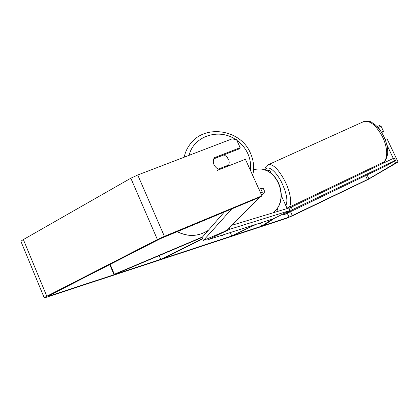 <?xml version="1.0" encoding="UTF-8"?>
<svg xmlns="http://www.w3.org/2000/svg" width="419" height="419" viewBox="0 0 419 419"><rect width="100%" height="100%" fill="white"/><g stroke="black" fill="none" stroke-linecap="round" stroke-linejoin="round"><path stroke-width="0.63" d="M269.763 170.276L266.793 170.847M256.26 224.275L231.786 235.97L254.841 224.731M230.277 232.576L231.786 235.97M260.319 222.981L261.734 226.119L264.295 225.019L274.44 218.278M261.734 226.119L272.046 219.231M202.618 238.568L160.76 259.335L162.802 258.664L202.749 238.856M159.152 255.616L160.76 259.335M110.166 264.379L114.35 274.241L202.566 236.934M109.731 264.604L114.02 274.707L114.35 274.241M114.02 274.707L202.126 237.437L224.39 211.935M213.748 158.869L224.055 154.862L226.972 156.91L228.915 160.346L229.203 162.483L228.753 164.986L218.409 169.067L217.325 170.648M227.878 166.202L228.753 164.986M218.409 169.067L216.743 168.129C213.276 165.117 212.459 161.65 214.287 157.717L240.166 147.666L236.531 139.621L232.026 138.893L137.741 175.001L164.405 236.347L261.927 195.841L245.414 159.278L219.551 169.491L218.399 169.082M219.891 235.892L221.918 235.677L223.589 234.713M222.327 235.525L223.29 234.808M394.509 160.969L395.51 163.08L368.903 178.829L289.042 217.136L49.945 295.788L48.704 296.086L49.961 295.206L160.21 238.757L260.67 196.857L261.927 195.841M385.14 139.511L387.015 138.736L398.05 161.996L368.306 179.342L293.441 215.35L286.816 218.205L44.304 297.988C43.937 297.878 44.765 297.296 46.802 296.243L157.408 239.558L164.405 236.347M213.784 158.775L239.045 148.954L240.166 147.666M386.805 144.707L393.3 158.408L291.226 207.206L292.457 209.657L283.831 214.884L387.984 164.882L395.494 160.377L292.457 209.657M398.05 161.996L395.51 163.08M377.069 126.559L379.394 125.616L381.065 126.192L383.5 131.325L381.421 132.174M44.241 297.825L21.091 241.784C20.636 241.459 21.395 240.726 23.37 239.574L130.828 178.216L137.741 175.001M381.065 126.192L378.519 127.224L379.645 129.602M378.519 127.224L377.294 126.8M381.693 132.608L383.5 131.325M208.034 239.678L273.272 218.844L289.958 210.548L229.622 229.308L208.034 239.678L207.588 238.668M289.958 210.548L288.817 208.039L231.974 225.249M229.109 228.161L229.622 229.308M259.356 197.407L227.454 229.848L223.908 231.738L203.456 240.427L202.11 237.453M203.456 240.427L231.807 208.856M258.989 189.33L260.66 188.644L262.346 192.248L264.86 191.808L263.179 188.225L260.66 188.644M260.623 192.96L262.346 192.248M264.86 191.808L261.603 195.118M283.831 214.884L283.359 213.947M394.509 160.718L393.31 158.403L394.3 158.073L395.494 160.377M288.979 208.39L291.226 207.206M276.99 208.562L278.206 211.255M236.866 140.36C241.59 143.785 245.188 148.09 247.655 153.27C250.185 158.759 251.091 164.416 250.363 170.24M177.054 231.607C188.011 237.138 198.48 236.662 208.468 230.172C198.596 236.594 188.152 237.065 177.153 231.566M189.1 155.334C193.588 136.107 218.823 127.874 235.546 139.459M252.694 175.404C254.48 167.642 253.668 160.068 250.248 152.689C240.239 129.199 204.153 123.72 189.707 144.733C186.968 148.462 185.114 152.626 184.161 157.225M287.272 213.234L289.042 217.136M49.751 295.316L49.945 295.788M288.612 207.463L289.021 208.363M290.524 211.668L292.362 215.706M363.676 171.612L364.043 172.398M365.567 175.645L367.416 179.594M365.185 170.894L365.546 171.675M367.07 174.922L368.903 178.829M23.37 239.574L46.802 296.243M130.828 178.216L157.408 239.558M272.863 212.873C290.027 200.465 277.876 166.72 257.214 169.072L253.574 169.616M288.282 207.62L382.594 162.582C388.204 160.44 388.062 147.258 381.981 135.84C375.702 124.925 369.616 120.174 363.729 121.583L363.441 121.714M268.176 164.751L268.364 164.667C273.02 163.871 278.499 169.276 284.805 180.877C291.001 192.965 292.514 206.164 288.146 207.683L286.942 208.065M285.784 205.509C288.104 201.115 286.743 193.468 281.704 182.574C275.775 170.475 267.133 164.253 265.347 170.271M269.7 170.135L271.193 173.419M281.385 195.83L287.162 208.542M253.563 169.711L257.214 169.072C278.237 166.746 290.309 200.35 272.958 212.842M264.698 170.051C265.478 168.255 264.269 167.548 268.364 164.667L363.729 121.583C370.977 120.185 371.459 122.563 375.225 124.815C378.294 127.512 380.971 131.027 383.249 135.358C386.601 142.031 388.062 148.274 387.633 154.077C386.397 159.477 384.715 162.31 382.594 162.582"/></g></svg>
